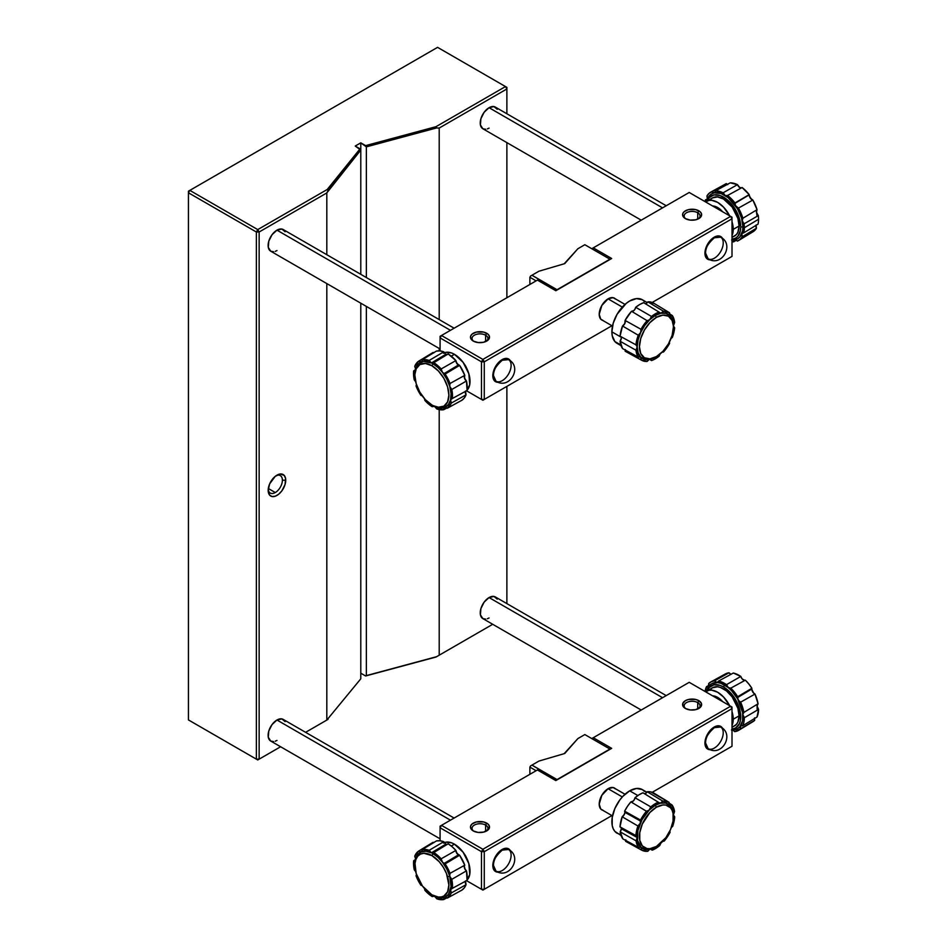 <?xml version="1.0" encoding="UTF-8"?>
<svg xmlns="http://www.w3.org/2000/svg" width="947" height="947" viewBox="0 0 947 947"><rect width="100%" height="100%" fill="white"/><g stroke="black" fill="none" stroke-linecap="round" stroke-linejoin="round"><path stroke-width="1.42" d="M622.309 796.936L608.057 788.709L622.309 796.936M673.388 815.793L673.376 814.965L674.714 816.823A3.942 2.273 -60 0 1 674.169 816.634A3.942 2.273 -60 0 1 673.376 814.965L672.287 809.188L669.529 805.068L671.944 804.891L668.949 803.056L671.944 804.891A3.942 2.273 -60 0 1 669.718 805.21A3.942 2.273 -60 0 1 669.529 805.068A3.942 2.273 -60 0 1 669.079 802.322L650.719 791.881L647.18 791.751L662.817 801.091A3.942 2.273 -60 0 1 660.237 803.234A3.942 2.273 -60 0 1 659.005 803.103A3.942 2.273 -60 0 1 658.343 802.204L642.966 792.805L638.965 794.817L634.999 797.753L650.814 806.88A3.942 2.273 -60 0 1 649.062 810.17A3.942 2.273 -60 0 1 646.446 811.248L630.891 801.86A3.551 2.048 120 0 0 633.223 801.079L630.891 801.86L627.506 806.288L624.618 811.177L624.878 812.325L640.74 821.167L624.878 812.325A3.551 2.048 120 0 0 624.618 811.177L640.527 820.043A3.942 2.273 -60 0 1 640.74 821.167A3.942 2.273 -60 0 1 640.267 823.227A3.942 2.273 -60 0 1 637.935 825.997L622.179 816.776A3.551 2.048 120 0 0 624.357 814.396L622.179 816.776L620.001 826.897L635.875 835.562A3.942 2.273 -60 0 1 636.384 835.716A3.942 2.273 -60 0 1 637.213 837.408L637.213 837.373A25.593 14.773 120 0 0 641.072 847.316A25.593 14.773 120 0 0 650.352 849.139A25.593 14.773 120 0 0 655.3 847.08L656.413 846.44A24.018 13.862 -60 0 1 639.426 836.639A24.018 13.862 -60 0 1 656.413 807.223L655.3 805.293A25.593 14.773 120 0 0 649.062 810.17A25.593 14.773 120 0 0 640.267 823.227A25.593 14.773 120 0 0 637.213 837.408A3.942 2.273 -60 0 1 637.224 837.527L621.35 828.4A3.551 2.048 120 0 0 621.043 827.465M465.379 881.278A3.575 2.072 -120 0 0 466.042 884.687L451.281 892.95A3.942 2.273 60 0 1 450.606 889.612A3.942 2.273 60 0 1 451.364 888.499A3.942 2.273 60 0 1 452.37 888.357L467.072 880.355L466.457 870.849L464.776 868.754L464.279 866.304L465.107 869.346A24.373 14.063 -120 0 0 464.279 866.327L464.776 865.191A3.575 2.072 -120 0 0 464.444 867.902A3.575 2.072 -120 0 0 466.457 870.849L451.778 879.349A3.942 2.273 60 0 1 449.742 876.235A3.942 2.273 60 0 1 450.003 873.359L464.776 865.191L459.626 855.236L456.987 853.555L455.886 850.418A3.575 2.072 -120 0 0 458.419 854.892L443.942 863.534L458.419 854.892A3.575 2.072 -120 0 0 459.626 855.236L445.126 863.913A3.942 2.273 60 0 1 443.942 863.534A3.942 2.273 60 0 1 442.486 862.22A3.942 2.273 60 0 1 441.16 858.822L455.886 850.418L452.11 846.713L448.156 843.813L433.833 852.549A3.942 2.273 60 0 1 433.395 852.987A3.942 2.273 60 0 1 431.607 852.916A3.942 2.273 60 0 1 431.394 852.809A3.942 2.273 60 0 1 429.192 850.288L443.788 841.682L439.953 840.794L436.437 840.936L422.232 849.589A3.942 2.273 60 0 1 422.255 850.004A3.942 2.273 60 0 1 421.462 851.791A3.942 2.273 60 0 1 421.273 851.886L417.591 854.727L415.425 859.509A25.593 14.773 -120 0 0 414.916 864.114L414.916 865.404A24.018 13.862 60 0 1 431.903 855.591L433.016 853.661A25.593 14.773 -120 0 0 431.607 852.916A25.593 14.773 -120 0 0 421.273 851.886A25.593 14.773 -120 0 0 415.425 859.509A3.942 2.273 60 0 1 414.715 860.586A3.942 2.273 60 0 1 413.661 860.764L415.425 859.509A3.942 2.273 -120 0 0 415.508 858.799A3.942 2.273 60 0 1 415.425 859.509L414.916 864.173M432.957 895.424L434.424 896.193L432.199 896.572A3.942 2.273 60 0 1 432.696 896.111A3.942 2.273 60 0 1 434.424 896.193L439.929 897.863L444.759 897.235L443.8 899.532L446.972 897.792L443.8 899.532A3.942 2.273 60 0 1 444.617 897.306A3.942 2.273 60 0 1 444.759 897.235L448.44 894.394L451.056 886.629L449.742 876.235L447.6 876.78A24.018 13.862 60 0 1 431.903 894.808A24.018 13.862 60 0 1 416.207 873.631A24.018 13.862 60 0 1 414.916 865.404M433.69 842.794L433.099 842.297L418.692 851.033L421.273 851.886L422.255 850.004A3.942 2.273 -120 0 0 422.232 849.589L429.192 850.288L443.788 841.682A3.575 2.072 -120 0 0 445.871 844.156L443.788 841.682A27.913 16.111 -120 0 0 436.437 840.936L422.232 849.589A27.558 15.91 60 0 1 429.192 850.288L431.394 852.809L445.871 844.156L431.394 852.809A3.942 2.273 -120 0 0 431.607 852.916L433.833 852.549L441.16 858.822L455.886 850.418A27.913 16.111 -120 0 0 448.156 843.813L433.833 852.549A27.558 15.91 60 0 1 441.16 858.822L442.486 862.22L445.126 863.913L450.003 873.359L464.776 865.191A27.913 16.111 -120 0 0 459.626 855.236L445.126 863.913A27.558 15.91 60 0 1 450.003 873.359L449.742 876.235L446.783 868.955L442.486 862.22L437.94 857.295L433.016 853.661A25.593 14.773 -120 0 0 431.607 852.916L426.103 851.258L421.273 851.886A3.942 2.273 60 0 1 418.692 851.033L414.75 856.171A3.942 2.273 60 0 1 415.508 858.799L414.75 856.171A27.558 15.91 60 0 1 418.692 851.033L433.099 842.297A3.575 2.072 -120 0 0 433.548 842.7M415.958 871.998L414.253 869.772A3.942 2.273 60 0 1 415.626 871.37M447.221 844.487L445.871 844.156A3.575 2.072 -120 0 0 447.02 844.499M458.443 854.904A24.373 14.063 -120 0 0 456.194 852.075L458.443 854.904M444.321 842.652A22.041 12.725 -120 0 1 454.453 844.179L463.107 852.217L468.848 863.617L469.736 874.519L467.108 880A22.041 12.725 -120 0 0 468.315 861.971A22.041 12.725 -120 0 0 454.453 844.179L451.269 846.014L454.453 844.179L451.411 842.771L445.788 842.214L443.433 843.09M424.505 888.57A3.942 2.273 60 0 1 424.872 890.298L424.505 888.57M422.244 885.682L420.906 885.208A3.942 2.273 60 0 1 422.137 885.611M432.448 895.116A25.593 14.773 -120 0 0 433.016 895.448A25.593 14.773 -120 0 0 434.424 896.193A3.942 2.273 60 0 1 436.839 898.833L434.424 896.193A25.593 14.773 -120 0 0 444.759 897.235A3.942 2.273 60 0 1 447.339 898.087L461.887 890.109L464.314 887.836L466.042 884.687L465.569 880.888M416.491 874.531A3.942 2.273 60 0 1 416.029 875.762L416.502 874.235M420.906 885.208A27.558 15.91 60 0 1 416.029 875.762L420.906 885.208M432.199 896.572A27.558 15.91 60 0 1 424.872 890.298L432.199 896.572M443.8 899.532A27.558 15.91 60 0 1 436.839 898.833L443.8 899.532M466.042 884.687L451.281 892.95A27.558 15.91 60 0 1 447.339 898.087L461.887 890.109A27.913 16.111 -120 0 0 466.042 884.687M466.457 870.849L451.778 879.349A27.558 15.91 60 0 1 452.37 888.357L467.072 880.355A27.913 16.111 -120 0 0 466.457 870.849M414.253 869.772A27.558 15.91 60 0 1 413.661 860.764L414.253 869.772M451.281 892.95L447.339 898.087L444.759 897.235A25.593 14.773 -120 0 0 450.606 889.612L451.281 892.95M451.778 879.349L452.37 888.357L450.606 889.612A25.593 14.773 -120 0 0 449.742 876.235L451.778 879.349M442.486 862.22A25.593 14.773 -120 0 0 433.016 853.661L431.903 855.591A24.018 13.862 60 0 1 447.6 876.78L449.742 876.235A25.593 14.773 -120 0 0 442.486 862.22M416.207 873.631L414.999 863.51L415.922 859.355L417.793 856.147L420.504 854.087L423.901 853.294L431.903 855.591L439.171 861.675L443.314 867.274L446.475 873.548L448.878 885.019L447.588 891.778L443.894 896.004L441.326 896.951L438.39 897.069L431.891 894.797L422.457 886.037L416.207 873.631M757.636 704.047A3.942 2.273 -120 0 0 757.067 706.036A25.593 14.773 60 0 1 757.174 708.309M757.162 706.663A24.018 13.862 -120 0 0 757.091 705.148L757.162 706.663M753.753 693.251A24.018 13.862 -120 0 0 751.835 689.676L753.753 693.251M743.88 680.206A24.018 13.862 -120 0 0 742.034 678.786L743.88 680.206M744.804 680.348L742.164 678.94L740.803 676.442L733.309 673.033L718.595 681.035A3.575 2.072 60 0 1 717.85 682.396A3.575 2.072 60 0 1 714.594 680.798L717.116 682.55L718.595 681.035A27.913 16.111 60 0 1 726.503 684.634L740.803 676.442A27.558 15.91 -120 0 0 733.309 673.033L718.595 681.035L726.503 684.634L728.385 687.676L730.8 688.149L737.689 696.708A3.575 2.072 -120 0 0 737.571 697.548A3.575 2.072 60 0 1 737.689 696.708L751.882 688.28A3.942 2.273 -120 0 0 751.788 689.037L737.571 697.548L751.788 689.037A3.942 2.273 -120 0 0 752.51 691.606A3.942 2.273 -120 0 0 754.996 694.068L740.625 702.165A3.575 2.072 60 0 1 737.571 697.548L738.506 700.354L740.625 702.165L742.614 707.314L743.869 712.428L742.839 714.5L744.342 717.731L743.916 722.064L742.697 725.757L740.507 725.958L740.507 728.894L734.612 731.629L733.12 730.22A3.575 2.072 60 0 1 734.612 731.629A27.913 16.111 60 0 0 738.731 730.291L753.019 721.626A27.558 15.91 -120 0 0 754.688 720.336L740.507 728.894A3.575 2.072 60 0 1 740.885 725.603A3.575 2.072 60 0 1 742.697 725.757L757.008 717.021A27.558 15.91 -120 0 0 758.559 709.41L744.342 717.731A3.575 2.072 60 0 1 743.549 712.558A3.575 2.072 60 0 1 743.869 712.428L758.062 703.787A27.558 15.91 -120 0 0 754.996 694.068L740.625 702.165A27.913 16.111 60 0 1 743.869 712.428L758.062 703.787L754.996 694.068L753.019 692.423L751.788 689.037A3.942 2.273 60 0 1 751.882 688.28A27.558 15.91 -120 0 0 745.348 680.171L730.8 688.149A3.575 2.072 60 0 1 730.682 688.232A3.575 2.072 60 0 1 726.503 684.634L740.803 676.442A3.942 2.273 -120 0 0 742.815 679.567A3.942 2.273 -120 0 0 745.313 680.195M732.007 729.865A25.948 14.974 -120 0 0 742.555 712.203A25.948 14.974 -120 0 0 724.597 685.036L723.484 686.966A24.373 14.063 60 0 1 740.14 711.386A24.373 14.063 60 0 1 732.007 729.072L735.677 727.959L739.406 723.662L740.388 720.501L740.388 712.736L735.677 699.821L730.078 692.281L723.484 686.966L724.597 685.036A25.948 14.974 -120 0 0 706.746 691.073M732.149 726.823L734.505 725.947A22.041 12.725 -120 0 0 739.074 715.861L733.227 719.235L732.007 711.552A22.041 12.725 60 0 1 733.227 719.235L739.074 715.861A22.041 12.725 -120 0 0 729.45 693.666A22.041 12.725 -120 0 0 712.464 687.771L710.522 689.369M705.645 691.819A22.041 12.725 60 0 1 706.616 691.144A22.041 12.725 60 0 1 729.64 705.669L723.603 697.051L717.637 692.233L711.671 690.162L708.983 690.268L705.645 691.819M712.653 695.856A15.744 9.091 60 0 1 722.632 701.62L717.637 697.371L712.653 695.856M733.227 719.235L732.007 725.509A22.041 12.725 60 0 0 733.227 719.235M707.279 690.765L709.161 687.534L713.92 684.788L720.122 685.403L723.484 686.966A24.373 14.063 60 0 0 707.279 690.765M732.007 727.391L736.446 724.337L737.891 722.064L739.074 715.861L737.891 708.285L732.149 696.885L726.527 690.955L720.442 687.451L717.518 686.788L712.464 687.771L706.616 691.144M732.007 729.877A3.575 2.072 60 0 1 733.12 730.22L731.427 729.995M732.789 730.054L732.007 730.528L732.789 730.054M706.509 686.67L709.031 685.285L706.509 686.67L708.297 686.847A3.575 2.072 60 0 1 706.509 686.67L705.089 691.499A27.913 16.111 60 0 1 706.509 686.67M731.037 674.371L729.06 672.772L714.594 680.798A27.913 16.111 60 0 0 710.818 681.947A27.913 16.111 60 0 0 708.699 683.545A3.575 2.072 60 0 1 708.273 686.859L708.699 683.545L711.375 681.662L714.594 680.798L729.06 672.772A3.942 2.273 -120 0 0 730.93 674.335M731.617 729.841L737.571 728.681L739.856 726.787L742.59 720.738L742.59 712.464L737.571 698.72L731.617 690.694L728.184 687.51L721.022 683.367L717.577 682.586L711.635 683.746L709.35 685.64L706.604 691.689M754.392 718.619A3.942 2.273 -120 0 0 754.688 720.336L740.507 728.894A27.913 16.111 60 0 1 738.731 730.291M757.15 709.35L757.067 706.036A3.942 2.273 -120 0 0 758.559 709.41L744.342 717.731A27.913 16.111 60 0 1 742.697 725.757L757.008 717.021L758.559 709.41L757.067 706.036L758.062 703.787M723.472 675.377L729.06 672.772A27.558 15.91 -120 0 0 725.473 673.897L710.818 681.947M737.689 696.708L751.882 688.28L748.793 683.971L745.348 680.171L730.8 688.149A27.913 16.111 60 0 1 737.689 696.708M752.131 722.099L754.688 720.336L754.487 717.909M564.187 753.646L577.871 738.589L564.187 753.646M564.732 753.492L538.926 761.08L530.569 765.91L531.954 765.105L556.777 780.032L609.927 749.053L584.844 734.564L577.871 738.589L564.732 753.492L538.926 761.08L531.954 765.105L557.037 779.582L609.927 749.053L584.844 734.564L577.871 738.589L564.732 753.492M536.109 770.716L529.87 767.117L530.569 765.91L529.87 767.117L529.87 774.326L529.87 767.117L536.109 770.716M714.393 237.78L713.789 237.437L714.393 237.78C708.001 243.45 705.053 248.564 705.551 253.098A12.5 7.221 -60 0 1 714.393 237.78A12.5 7.221 -60 0 1 720.643 237.164L714.393 237.78M497.234 109.284L493.979 106.585L489.066 107.698L662.557 207.867L489.066 107.698A12.5 7.221 120 0 0 480.91 118.706A12.5 7.221 120 0 0 482.816 128.733L485.693 129.289M708.143 258.815C721.756 267.599 734.967 244.409 720.643 237.164A12.5 7.221 -60 0 1 723.236 242.894A12.5 7.221 -60 0 1 714.393 258.2A12.5 7.221 -60 0 1 708.143 258.815A12.5 7.221 -60 0 1 705.551 253.098L708.143 258.815L706 257.584M666.226 205.748L495.317 107.082A12.5 7.221 120 0 0 489.066 107.698L484.166 112.255L480.91 118.706L480.401 124.897L482.816 128.733L641.226 220.178M487.35 128.91L489.066 128.105M712.89 695.998A15.602 9.008 60 0 1 722.395 701.49L717.637 697.501L712.89 695.998M465.379 391.419A3.575 2.072 -120 0 0 466.042 394.828L451.281 403.091A3.942 2.273 60 0 1 450.606 399.752L451.056 393.502L449.742 386.376A3.942 2.273 60 0 1 450.003 383.499L464.776 375.343A3.575 2.072 -120 0 0 464.444 378.042A3.575 2.072 -120 0 0 466.457 380.99L451.778 389.489A3.942 2.273 60 0 1 449.742 386.376L446.783 379.096L442.486 372.36A3.942 2.273 60 0 1 441.16 368.963L455.886 360.57A3.575 2.072 -120 0 0 458.419 365.033L443.942 373.686L458.419 365.033A3.575 2.072 -120 0 0 459.626 365.376L445.126 374.065A3.942 2.273 60 0 1 443.942 373.686A3.942 2.273 60 0 1 442.486 372.36L437.94 367.436L433.016 363.814L431.903 365.743A24.018 13.862 60 0 1 448.878 395.148A24.018 13.862 60 0 1 431.903 404.949L433.016 405.6A25.593 14.773 -120 0 0 434.424 406.346A25.593 14.773 -120 0 0 444.759 407.376A25.593 14.773 -120 0 0 450.606 399.752A25.593 14.773 -120 0 0 449.742 386.376A25.593 14.773 -120 0 0 442.486 372.36A25.593 14.773 -120 0 0 433.016 363.814A25.593 14.773 -120 0 0 431.607 363.068A3.942 2.273 60 0 1 431.394 362.95L445.871 354.296A3.575 2.072 -120 0 0 447.02 354.64M447.221 354.628L445.268 353.858L443.788 351.822A3.575 2.072 -120 0 0 445.871 354.296L431.394 362.95A3.942 2.273 60 0 1 429.192 360.44L443.788 351.822L439.953 350.935L436.437 351.088L422.232 359.742A3.942 2.273 60 0 1 422.255 360.144A3.942 2.273 60 0 1 421.462 361.932A3.942 2.273 60 0 1 421.273 362.026A3.942 2.273 60 0 1 418.692 361.174L414.75 366.311A3.942 2.273 60 0 1 415.508 368.939A3.942 2.273 60 0 1 415.425 369.65A3.942 2.273 60 0 1 414.715 370.727A3.942 2.273 60 0 1 413.661 370.904L415.425 369.65A3.942 2.273 -120 0 0 415.508 368.939L414.75 366.311A27.558 15.91 60 0 1 418.692 361.174L433.099 352.45A3.575 2.072 -120 0 0 433.548 352.84M415.958 382.138L414.253 379.913A3.942 2.273 60 0 1 415.626 381.523M433.833 362.701A3.942 2.273 60 0 1 433.395 363.127A3.942 2.273 60 0 1 431.607 363.068L433.833 362.701A27.558 15.91 60 0 1 441.16 368.963L455.886 360.57L448.156 353.953L433.833 362.701L441.16 368.963L442.486 372.36L445.126 374.065A27.558 15.91 60 0 1 450.003 383.499L464.776 375.343L459.626 365.376L456.987 363.695L455.886 360.57A27.913 16.111 -120 0 0 448.156 353.953L433.833 362.701M465.107 379.498A24.373 14.063 -120 0 0 464.279 376.48L465.107 379.498M458.443 365.045A24.373 14.063 -120 0 0 456.194 362.216L458.443 365.045M444.321 352.793A22.041 12.725 -120 0 1 454.453 354.332L463.107 362.358L468.848 373.757L469.736 384.671L467.108 390.14A22.041 12.725 -120 0 0 468.315 372.124A22.041 12.725 -120 0 0 454.453 354.332L451.269 356.167L454.453 354.332L451.411 352.923L445.788 352.367L443.433 353.243M424.505 398.723A3.942 2.273 60 0 1 424.872 400.439L424.505 398.711M422.244 395.822L420.906 395.349A3.942 2.273 60 0 1 422.137 395.751M433.016 405.6L431.903 404.949A24.018 13.862 60 0 1 414.916 375.545A24.018 13.862 60 0 1 431.903 365.743L438.402 370.987L443.906 378.409L447.588 386.897L448.878 395.148L447.588 401.907L443.906 406.145L438.402 407.21L433.016 405.6A25.593 14.773 -120 0 0 434.424 406.346A3.942 2.273 60 0 1 436.839 408.974L434.424 406.346L432.199 406.713A3.942 2.273 60 0 1 432.696 406.251A3.942 2.273 60 0 1 434.424 406.346L439.929 408.003L444.759 407.376A3.942 2.273 60 0 1 447.339 408.228L461.887 400.25L464.314 397.977L466.042 394.828L465.569 391.028M433.359 406.085L432.199 406.713A27.558 15.91 60 0 1 424.872 400.439L432.199 406.713L433.359 406.085M443.8 409.672A3.942 2.273 60 0 1 444.617 407.447A3.942 2.273 60 0 1 444.759 407.376L443.8 409.672A27.558 15.91 60 0 1 436.839 408.974L443.8 409.672L446.972 407.932L443.8 409.672M450.606 399.752A3.942 2.273 60 0 1 451.364 398.651A3.942 2.273 60 0 1 452.37 398.498L467.072 390.495L466.457 380.99L464.444 378.042L464.776 375.343A27.913 16.111 -120 0 0 459.626 365.376L445.126 374.065L450.003 383.499L449.742 386.376L451.778 389.489A27.558 15.91 60 0 1 452.37 398.498L467.072 390.495A27.913 16.111 -120 0 0 466.457 380.99L451.778 389.489L452.37 398.498L450.606 399.752L451.281 403.091A27.558 15.91 60 0 1 447.339 408.228L461.887 400.25A27.913 16.111 -120 0 0 466.042 394.828L451.281 403.091L447.339 408.228L444.759 407.376L448.44 404.535L450.606 399.752M433.69 352.935L433.099 352.45L418.692 361.174L421.687 361.766L422.255 360.144A3.942 2.273 -120 0 0 422.232 359.742A27.558 15.91 60 0 1 429.192 360.44L443.788 351.822A27.913 16.111 -120 0 0 436.437 351.088L422.232 359.742L429.192 360.44L431.394 362.95A3.942 2.273 -120 0 0 431.607 363.068L423.581 361.434L419.272 363.186L416.301 367.045L414.916 374.325M416.491 384.683A3.942 2.273 60 0 1 416.029 385.903L416.502 384.375M420.906 395.349A27.558 15.91 60 0 1 416.029 385.903L420.906 395.349M414.253 379.913A27.558 15.91 60 0 1 413.661 370.904L414.253 379.913M415.425 369.65A25.593 14.773 -120 0 0 414.916 374.254L416.218 368.785L419.9 364.548L425.404 363.482L431.903 365.743L433.016 363.814A25.593 14.773 -120 0 0 431.607 363.068A25.593 14.773 -120 0 0 421.273 362.026A25.593 14.773 -120 0 0 415.425 369.65M431.903 404.949L425.404 399.705L419.9 392.283L416.218 383.795L414.916 375.545M622.309 307.088L608.057 298.861L622.309 307.088M502.277 850.098L501.673 849.755L502.277 850.098C495.885 855.768 492.937 860.87 493.446 865.416A12.5 7.221 -60 0 1 502.277 850.098A12.5 7.221 -60 0 1 508.527 849.483L502.277 850.098M285.118 721.602L281.863 718.903L276.962 720.016L450.452 820.173L276.962 720.016A12.5 7.221 120 0 0 268.794 731.025A12.5 7.221 120 0 0 270.712 741.039L273.576 741.596M496.027 871.133C509.64 879.905 522.851 856.727 508.527 849.483A12.5 7.221 -60 0 1 511.12 855.2A12.5 7.221 -60 0 1 502.277 870.518A12.5 7.221 -60 0 1 496.027 871.133A12.5 7.221 -60 0 1 493.446 865.416L496.027 871.133L493.896 869.902M454.11 818.066L283.212 719.4A12.5 7.221 120 0 0 276.962 720.016L272.049 724.573L268.794 731.025L268.285 737.216L270.712 741.039L440.083 838.829M275.234 741.229L276.962 740.424M712.89 206.138A15.602 9.008 60 0 1 722.395 211.631L717.637 207.642L712.89 206.138M714.393 727.639L713.789 727.296L714.393 727.639C708.001 733.309 705.053 738.411 705.551 742.945A12.5 7.221 -60 0 1 714.393 727.639A12.5 7.221 -60 0 1 720.643 727.024L714.393 727.639M497.234 599.143L493.979 596.432L489.066 597.557L662.557 697.714L489.066 597.557A12.5 7.221 120 0 0 480.91 608.566A12.5 7.221 120 0 0 482.816 618.58L485.693 619.137M708.143 748.675C721.756 757.446 734.967 734.268 720.643 727.024A12.5 7.221 -60 0 1 723.236 732.741A12.5 7.221 -60 0 1 714.393 748.047A12.5 7.221 -60 0 1 708.143 748.675A12.5 7.221 -60 0 1 705.551 742.945L708.143 748.675L706 747.432M666.226 695.607L495.317 596.93A12.5 7.221 120 0 0 489.066 597.557L484.166 602.103L480.91 608.566L480.401 614.757L482.816 618.58L641.226 710.037M487.35 618.758L489.066 617.965M275.293 492.535L268.321 488.51L275.293 492.535A10.05 5.8 120 0 0 282.395 480.224A10.05 5.8 -60 0 1 275.293 492.535A10.05 5.8 -60 0 1 270.262 493.032A10.05 5.8 -60 0 1 268.226 489.315A10.05 5.8 120 0 0 275.293 492.535M276.074 475.714A10.05 5.8 -60 0 1 280.312 475.631A10.05 5.8 -60 0 1 282.395 480.224L285.734 480.224A12.406 7.162 -60 0 1 276.962 495.423A12.406 7.162 -60 0 1 268.179 490.357L269.658 483.87L275.246 476.341L280.312 473.997L284.254 475.453L285.568 478.342L285.071 484.485L281.839 490.901L278.667 494.239L275.246 496.216L272.085 496.536L269.658 495.139L268.179 490.357A12.406 7.162 -60 0 1 276.962 475.157A12.406 7.162 -60 0 1 285.734 480.224L282.395 480.224A10.05 5.8 120 0 0 276.074 475.714M259.147 759.151L256.365 759.151L257.75 759.956L280.608 746.757L257.75 759.956L280.608 746.757L257.75 759.956L256.365 759.151L256.365 232.003L259.147 232.003L257.75 229.6L256.365 232.003L259.147 232.003L259.147 759.151L256.365 759.151L188.441 719.933L257.75 759.956L188.441 719.933L256.365 759.151L256.365 232.003L188.441 192.797L189.826 190.383L257.75 229.6L327.212 189.495L328.029 190.631L326.81 192.939L326.81 254.719L326.81 192.939L259.147 232.003L259.147 759.151M326.81 283.579L326.81 720.087L360.783 678.821L360.783 303.194L360.783 678.821L326.81 720.087L326.81 283.579M360.783 274.334L360.783 150.064L326.81 192.939L259.147 232.003L257.75 229.6L256.365 232.003L188.441 192.797L188.441 719.933L188.441 192.797L189.826 190.383L257.75 229.6L327.212 189.495L360.049 148.833L360.783 150.064L360.783 274.334L360.795 142.843L355.232 146.051L360.783 150.064L328.029 190.631L327.212 189.495L360.049 148.833L355.232 146.051L360.795 142.843L360.795 274.334M439.207 128.046L436.591 127.952L366.359 146.856L366.359 277.554L366.359 146.856L360.795 142.843L365.625 145.625L436.022 126.673L436.591 127.952L366.359 146.856L365.625 145.625L436.022 126.673L505.497 86.568L506.882 88.971L506.882 87.373L505.497 86.568L506.882 88.971L439.207 128.046L439.207 319.601L439.207 128.046L436.591 127.952L436.022 126.673L505.497 86.568L437.573 47.35L188.441 191.187L188.441 192.797L188.441 191.187L437.573 47.35L506.882 87.373L506.882 88.971L439.207 128.046M366.359 306.414L366.359 675.602L436.591 656.697L439.207 655.194L439.207 409.613L439.207 655.194L492.712 624.298L436.591 656.697L365.625 675.98L436.022 657.029L492.712 624.298L436.022 657.029L365.625 675.98L366.359 675.602L366.359 306.414M439.207 350.875L439.207 348.472L439.207 350.875M506.882 603.606L506.882 386.376L506.882 603.606M506.882 297.737L506.882 142.618L506.882 297.737M506.882 113.758L506.882 88.971L506.882 113.758M305.597 732.327L328.029 719.377L305.597 732.327M360.783 673.199L360.795 303.194L360.795 673.199L365.625 675.98L360.795 673.199M564.187 263.787L577.871 248.741L564.187 263.787M564.732 263.633L538.926 271.221L530.569 276.05L531.954 275.246L556.777 290.184L609.927 259.194L584.844 244.717L577.871 248.741L564.732 263.633L538.926 271.221L531.954 275.246L557.037 289.723L609.927 259.194L584.844 244.717L577.871 248.741L564.732 263.633M536.109 280.868L529.87 277.258L530.569 276.05L529.87 277.258L529.87 284.467L529.87 277.258L536.109 280.868M485.61 825.074A7.955 4.593 0 0 0 474.636 824.92A7.955 4.593 0 0 0 473.867 831.241A7.955 4.593 180 0 1 472.044 828.317A7.955 4.593 180 0 1 476.945 824.079A7.955 4.593 180 0 1 485.61 825.074L485.61 831.466L485.61 825.074A7.955 4.593 180 0 1 487.942 828.317A7.955 4.593 180 0 1 486.119 831.241A7.955 4.593 0 0 0 485.61 825.074L486.722 823.144L485.61 825.074M473.251 830.921L473.251 830.921A9.529 5.504 180 0 1 473.251 823.144A9.529 5.504 180 0 1 486.722 823.144A9.529 5.504 180 0 1 486.722 830.921A9.529 5.504 180 0 1 473.251 830.921L470.647 828.104L470.647 825.962L472.068 823.973L476.341 821.949L483.633 821.949L487.906 823.973L489.327 825.962L488.794 829.134L483.633 832.105L478.128 832.425L473.251 830.921M697.726 702.603A7.955 4.593 0 0 0 686.753 702.461A7.955 4.593 0 0 0 685.971 708.77A7.955 4.593 180 0 1 684.148 705.846A7.955 4.593 180 0 1 689.061 701.609A7.955 4.593 180 0 1 697.726 702.603L697.726 709.007L697.726 702.603A7.955 4.593 180 0 1 700.046 705.846A7.955 4.593 180 0 1 698.235 708.77A7.955 4.593 0 0 0 697.726 702.603L698.839 700.673L697.726 702.603M685.368 708.451L685.368 708.451A9.529 5.504 180 0 1 685.368 700.673A9.529 5.504 180 0 1 698.839 700.673A9.529 5.504 180 0 1 698.839 708.451A9.529 5.504 180 0 1 685.368 708.451L683.308 706.675L682.763 703.491L685.368 700.673L688.457 699.49L695.749 699.49L698.839 700.673L701.443 703.491L700.898 706.675L695.749 709.646L690.245 709.954L685.368 708.451M710.357 749.681A13.092 7.552 -60 0 1 707.658 749.065A13.092 7.552 -60 0 1 705.645 738.577A13.092 7.552 -60 0 1 714.192 727.047A13.092 7.552 -60 0 1 720.738 726.396A13.092 7.552 -60 0 1 722.62 728.432M498.24 872.14A13.092 7.552 -60 0 1 495.541 871.536A13.092 7.552 -60 0 1 493.529 861.048A13.092 7.552 -60 0 1 502.088 849.506A13.092 7.552 -60 0 1 508.634 848.855A13.092 7.552 -60 0 1 510.504 850.903M602.754 810.289A12.619 7.28 -60 0 1 599.214 804.121A12.619 7.28 -60 0 1 608.14 788.662L608.14 788.662A12.619 7.28 -60 0 1 615.254 788.638M441.468 825.358L440.083 826.163L440.083 827.773L441.468 825.358L440.083 826.163L440.083 840.806L440.083 827.773L441.468 825.358L482.875 849.27L481.49 851.673L484.272 851.673L482.875 849.27L481.49 851.673L484.272 851.673L484.272 889.28L481.49 889.28L481.49 851.673L440.083 827.773L481.49 851.673L481.49 889.28L482.875 890.085L484.272 889.28L481.49 889.28L466.528 880.651L482.875 890.085L611.928 815.58L482.875 890.085L466.528 880.651L482.875 890.085L484.272 889.28L484.272 851.673L482.875 849.27L730.622 706.237L732.007 708.64L732.007 707.042L730.622 706.237L732.007 708.64L732.007 707.042L689.215 682.325L591.875 738.53L593.26 737.725L611.667 748.343L555.818 780.588L537.423 769.958L441.468 825.358L482.875 849.27L730.622 706.237L689.215 682.325L593.26 737.725L611.667 748.343L555.818 780.588L537.423 769.958L441.468 825.358M464.338 853.969A9.529 5.504 60 0 1 466.504 857.733L464.338 853.969M603.18 810.395L600.718 808.975L599.214 804.121L601.83 795.326L608.14 788.662L613.1 787.537L615.562 788.958M732.007 746.248L732.007 708.64L484.272 851.673L732.007 708.64L732.007 746.248L652.234 792.308L732.007 746.248M710.652 749.657L706.498 748.118L705.124 745.064L705.645 738.577L707.658 733.961L710.652 729.9L716.003 726.207L719.341 725.876L722.75 728.705M498.548 872.116L495.541 871.536L493.008 867.523L493.529 861.048L495.541 856.419L500.276 850.761L503.887 848.666L508.634 848.855L510.634 851.164M652.234 792.308L730.622 747.053L652.234 792.308M741.643 187.849L739.737 187.506L737.464 184.653L730.22 182.842L715.482 190.88A3.575 2.072 60 0 1 714.725 192.738A3.575 2.072 60 0 1 711.848 191.602L714.369 192.868L715.482 190.88A27.913 16.111 60 0 1 723.129 192.786L737.464 184.653A27.558 15.91 -120 0 0 730.22 182.842L715.482 190.88L723.129 192.786L725.272 195.579L727.521 195.496L734.979 202.966L749.184 194.609A3.942 2.273 -120 0 0 749.184 194.869L734.955 203.368A3.575 2.072 60 0 1 734.979 202.966L749.184 194.609A27.558 15.91 -120 0 0 742.117 187.53L727.521 195.496A3.575 2.072 60 0 1 727.142 195.828A3.575 2.072 60 0 1 723.129 192.786L737.464 184.653A3.942 2.273 -120 0 0 739.737 187.506A25.593 14.773 60 0 0 739.074 187.104A25.593 14.773 60 0 1 739.737 187.506A3.942 2.273 -120 0 0 741.785 187.778M756.913 213.596A24.018 13.862 -120 0 0 756.404 210.909L756.913 213.596M751.634 199.474A24.018 13.862 -120 0 0 749.373 196.171L752.19 200.421M743.774 232.832L758.038 224.108A27.558 15.91 -120 0 0 758.559 219.254L744.342 227.754A27.913 16.111 60 0 1 743.774 232.832L741.832 233.589L742.259 236.726L740.128 239.39L737.358 241.118L736.245 240.171A3.575 2.072 60 0 1 737.358 241.118A27.913 16.111 60 0 0 738.731 240.431L753.019 231.766A27.558 15.91 -120 0 0 756.44 228.227L742.259 236.726A3.575 2.072 60 0 1 742.389 232.879A3.575 2.072 60 0 1 743.774 232.832L758.038 224.108A27.558 15.91 -120 0 0 758.559 219.254A27.558 15.91 -120 0 0 758.322 215.585L744.07 223.835A27.913 16.111 60 0 1 744.342 227.754L743.774 232.832M732.007 240.017A25.948 14.974 -120 0 0 742.945 226.949L740.72 226.949L739.406 218.579L735.677 209.962L726.846 199.426L720.122 195.544L713.92 194.928L709.161 197.674L707.279 200.906A24.373 14.063 60 0 1 726.444 199.107A24.373 14.063 60 0 1 740.72 226.949L742.945 226.949A25.948 14.974 -120 0 0 726.704 196.538A25.948 14.974 -120 0 0 706.746 201.214M732.149 236.963L734.505 236.099A22.041 12.725 -120 0 0 739.074 226.002L733.227 229.375L732.007 221.693A22.041 12.725 60 0 1 733.227 229.375L739.074 226.002A22.041 12.725 -120 0 0 729.45 203.818A22.041 12.725 -120 0 0 712.464 197.911L710.522 199.521M705.645 201.96A22.041 12.725 60 0 1 706.616 201.285A22.041 12.725 60 0 1 729.64 215.809L723.603 207.192L717.637 202.374L711.671 200.302L708.983 200.409L705.645 201.96M712.653 205.996A15.744 9.091 60 0 1 722.632 211.773L717.637 207.523L712.653 205.996M733.227 229.375L732.007 235.649A22.041 12.725 60 0 0 733.227 229.375M740.72 226.949L740.388 230.642L737.82 236.324L735.677 238.099L732.007 239.212A24.373 14.063 60 0 0 740.72 226.949M732.007 237.531L736.446 234.489L737.891 232.204L739.074 226.002L737.891 218.426L732.149 207.038L723.484 199L717.518 196.929L712.464 197.911L706.616 201.285M733.712 241.828A3.575 2.072 60 0 1 734.434 240.005A3.575 2.072 60 0 1 736.245 240.171L734.777 239.863L733.712 241.828L732.007 241.757A27.913 16.111 60 0 0 733.712 241.828L736.34 240.23L733.712 241.828M705.432 199.876L707.373 199.13L706.936 195.993A3.575 2.072 60 0 1 706.77 199.864A3.575 2.072 60 0 1 705.432 199.876L705.089 201.64A27.913 16.111 60 0 1 705.432 199.876M727.71 184.629L726.361 183.611L711.848 191.602A27.913 16.111 60 0 0 710.818 192.087A27.913 16.111 60 0 0 706.936 195.993L709.078 193.33L726.361 183.611A3.942 2.273 -120 0 0 727.332 184.416M734.955 203.368L749.184 194.869A3.942 2.273 -120 0 0 750.249 198.006A3.942 2.273 -120 0 0 752.841 200.03L738.435 208.091A3.575 2.072 60 0 1 734.955 203.368L735.606 205.7L738.435 208.091L740.98 213.111L742.862 218.272L742.247 220.746L744.07 223.835A3.575 2.072 60 0 1 742.247 220.746A3.575 2.072 60 0 1 742.862 218.272L757.044 209.678A3.942 2.273 -120 0 0 756.475 212.329A3.942 2.273 -120 0 0 758.322 215.585L744.07 223.835A27.913 16.111 60 0 1 744.342 227.754L758.559 219.254A27.558 15.91 -120 0 0 758.322 215.585L756.475 212.329L757.044 209.678A27.558 15.91 -120 0 0 752.841 200.03L738.435 208.091A27.913 16.111 60 0 1 742.862 218.272L757.044 209.678L752.841 200.03L750.249 198.006L749.184 194.869A3.942 2.273 60 0 1 749.184 194.609L742.117 187.53L727.521 195.496A27.913 16.111 60 0 1 734.979 202.966A3.575 2.072 -120 0 0 734.955 203.368M731.617 239.982L737.571 238.822L739.856 236.928L742.59 230.879L742.945 226.949L741.548 218.035L737.571 208.873L728.184 197.651L721.022 193.519L714.405 192.857L711.635 193.886L709.35 195.78L706.604 201.841M755.955 225.386A3.942 2.273 -120 0 0 756.44 228.227L742.259 236.726A27.913 16.111 60 0 1 738.731 240.431M725.402 184.073L726.361 183.611A27.558 15.91 -120 0 0 725.473 184.038L710.818 192.087M752.96 231.802L756.44 228.227L756.061 224.995M756.475 212.329L757.044 215.869M620.924 827.311L621.362 828.779L637.224 837.527A3.942 2.273 -60 0 1 636.053 840.818L620.167 831.845A3.551 2.048 120 0 0 621.362 828.779L620.167 831.845L622.913 838.912L638.645 847.494A3.942 2.273 -60 0 1 638.882 847.34A3.942 2.273 -60 0 1 640.823 847.139A3.942 2.273 -60 0 1 641.072 847.316A3.942 2.273 -60 0 1 641.521 850.051L625.612 841.327A3.551 2.048 120 0 0 625.789 840.474M660.923 842.925L659.775 845.505A27.558 15.91 -60 0 1 652.246 850.169L650.352 849.139A3.942 2.273 120 0 0 649.595 849.459L647.772 851.294A3.942 2.273 -60 0 1 649.595 849.459A3.942 2.273 -60 0 1 650.352 849.139A3.942 2.273 -60 0 1 651.536 849.246A3.942 2.273 -60 0 1 652.246 850.169L650.352 849.139L655.3 847.08M625.789 839.811L625.612 841.327L641.521 850.051L647.772 851.294A27.558 15.91 -60 0 1 641.699 850.157A27.558 15.91 -60 0 1 641.521 850.051L641.072 847.316L638.882 847.34A3.942 2.273 120 0 0 638.645 847.494L636.053 840.818L620.167 831.845A27.948 16.135 120 0 0 622.913 838.912L638.645 847.494A27.558 15.91 -60 0 1 636.053 840.818L637.224 837.527A3.942 2.273 120 0 0 637.213 837.408L635.875 835.562L637.935 825.997L622.179 816.776A27.948 16.135 120 0 0 620.001 826.897L635.875 835.562A27.558 15.91 -60 0 1 637.935 825.997L640.267 823.227L640.527 820.043L646.446 811.248L630.891 801.86A27.948 16.135 120 0 0 624.618 811.177L640.527 820.043A27.558 15.91 -60 0 1 646.446 811.248L649.062 810.17L650.814 806.88L658.343 802.204L642.966 792.805A27.948 16.135 120 0 0 634.999 797.753L634.064 800.097A25.19 14.548 120 0 0 632.513 801.612A25.19 14.548 -60 0 1 634.088 800.073L633.543 800.771A3.551 2.048 120 0 0 634.999 797.753L650.814 806.88A27.558 15.91 -60 0 1 658.343 802.204L660.237 803.234L662.817 801.091L669.079 802.322L653.809 793.053A27.948 16.135 120 0 0 647.18 791.751L644.883 793.846A3.551 2.048 120 0 0 647.18 791.751L662.817 801.091A27.558 15.91 -60 0 1 669.079 802.322L669.529 805.068L665.374 803.02L660.237 803.234L655.3 805.293L649.062 810.17L642.03 819.64L637.887 830.531L637.544 840.474L641.072 847.316L645.215 849.364L650.991 849.08L652.246 850.169L659.775 845.505A3.942 2.273 -60 0 1 660.58 843.434M624.357 814.396L624.547 813.97A3.551 2.048 120 0 0 624.878 812.325L624.357 814.396M624.842 812.881A25.19 14.548 120 0 0 623.765 815.367A25.19 14.548 -60 0 1 624.842 812.881M644.505 791.42L642.291 789.585L636.502 788.46L629.684 790.828L637.852 795.539L629.684 790.828A25.19 14.548 120 0 0 613.23 813.035A25.19 14.548 120 0 0 617.089 833.23L619.788 834.224M646.872 792.237L642.291 789.585A25.19 14.548 120 0 0 629.684 790.828L622.866 796.332L619.788 800.014L614.875 808.525L612.212 817.474L612.212 825.512L613.23 828.779L614.875 831.383L621.066 835.514M662.829 841.291A3.942 2.273 -60 0 1 664.143 841.125L662.486 841.457M671.364 827.477A3.942 2.273 -60 0 1 672.654 826.376L671.34 827.512M669.86 830.898L670.074 832.33A3.942 2.273 -60 0 1 669.86 831.052M673.388 817.024L673.388 815.746A25.593 14.773 120 0 0 673.376 814.965A3.942 2.273 -60 0 1 674.548 811.555L673.376 814.965A25.593 14.773 120 0 0 669.529 805.068A25.593 14.773 120 0 0 660.237 803.234A25.593 14.773 120 0 0 655.3 805.293L656.413 807.223A24.018 13.862 -60 0 1 673.388 817.024A24.018 13.862 -60 0 1 656.413 846.44L649.914 848.701L646.979 848.583L642.291 845.872L639.758 840.273L639.758 832.626L642.291 824.091L649.914 812.467L656.413 807.223L662.912 804.962L665.848 805.08L670.535 807.791L672.098 810.277L673.068 813.39L673.068 821.049L670.535 829.572L665.848 837.693L656.413 846.44M670.074 832.33A27.558 15.91 -60 0 1 664.143 841.125L670.074 832.33M674.714 816.823A27.558 15.91 -60 0 1 672.654 826.376L674.714 816.823M671.944 804.891A27.558 15.91 -60 0 1 674.548 811.555L671.944 804.891M625.612 841.327A27.948 16.135 120 0 0 625.908 841.492A27.948 16.135 120 0 0 626.216 841.658M655.3 357.232L656.413 356.581A24.018 13.862 -60 0 1 639.426 346.78A24.018 13.862 -60 0 1 656.413 317.375L655.3 315.446A25.593 14.773 120 0 0 649.689 319.707A25.593 14.773 120 0 0 640.646 332.527A25.593 14.773 120 0 0 637.201 346.803A25.593 14.773 120 0 0 640.669 357.078A25.593 14.773 120 0 0 649.725 359.434A25.593 14.773 120 0 0 655.3 357.232L649.725 359.434A3.942 2.273 -60 0 1 650.814 359.564A3.942 2.273 -60 0 1 651.548 360.582L649.725 359.434A3.942 2.273 120 0 0 648.861 359.765A3.942 2.273 -60 0 1 649.725 359.434L644.682 359.387L640.669 357.078A3.942 2.273 -60 0 1 641.024 359.896L625.115 351.148A3.551 2.048 120 0 0 625.328 350.07M660.284 353.657L659.088 356.226A27.558 15.91 -60 0 1 655.3 358.83A27.558 15.91 -60 0 1 651.548 360.582A27.558 15.91 -60 0 0 655.3 358.83A27.558 15.91 -60 0 0 659.088 356.226A3.942 2.273 -60 0 1 659.988 354.083M654.306 303.514L647.843 301.844L663.468 311.196A3.942 2.273 -60 0 1 660.876 313.244A3.942 2.273 -60 0 1 659.739 313.078A3.942 2.273 -60 0 1 659.041 312.096L643.676 302.685L639.687 304.52L635.697 307.302L651.512 316.452A3.942 2.273 -60 0 1 649.689 319.707A3.942 2.273 -60 0 1 647.085 320.666L631.542 311.267A3.551 2.048 120 0 0 633.863 310.604L631.542 311.267L625.091 320.417L641.001 329.307A3.942 2.273 -60 0 1 640.646 332.527A3.942 2.273 -60 0 1 638.266 335.226L622.522 325.993A3.551 2.048 120 0 0 624.736 323.685L622.522 325.993L620.06 336.173L635.946 344.838A3.942 2.273 -60 0 1 636.36 344.992A3.942 2.273 -60 0 1 637.201 346.803A3.942 2.273 -60 0 1 635.958 350.212L620.072 341.228A3.551 2.048 120 0 0 621.339 338.15L620.072 341.228L622.546 348.555L638.29 357.137A3.942 2.273 -60 0 1 638.42 357.055A3.942 2.273 -60 0 1 640.361 356.841A3.942 2.273 -60 0 1 640.669 357.078L641.024 359.896L647.121 361.482A3.942 2.273 -60 0 1 648.861 359.765L647.121 361.482A27.558 15.91 -60 0 1 641.699 360.298A27.558 15.91 -60 0 1 641.024 359.896L625.979 351.68M634.703 309.669A25.19 14.548 120 0 0 633.176 311.09A25.19 14.548 -60 0 1 634.703 309.669L634.17 310.308A3.551 2.048 120 0 0 635.697 307.302L634.715 309.645M625.257 322.158A25.19 14.548 120 0 0 624.12 324.667A25.19 14.548 -60 0 1 625.257 322.158M624.736 323.685L624.937 323.258A3.551 2.048 120 0 0 625.091 320.417L624.736 323.685M620.96 336.635L621.339 337.771A3.551 2.048 120 0 0 620.983 336.67M644.505 301.572L642.291 299.726A25.19 14.548 120 0 0 622.866 306.485A25.19 14.548 120 0 0 611.869 331.841L621.256 337.25L611.869 331.841L612.212 335.652L614.875 341.536L619.788 344.365M647.274 302.614L642.291 299.726L636.502 298.613L629.684 300.98L626.216 303.383L617.089 314.274L613.23 323.176L611.869 331.841A25.19 14.548 120 0 0 617.089 343.37L621.066 345.655M625.34 349.621L625.115 351.148A27.948 16.135 120 0 0 625.908 351.645L641.699 360.298M662.154 352.106A3.942 2.273 -60 0 1 663.504 352L661.764 352.308M671.044 338.47A3.942 2.273 -60 0 1 672.323 337.44L670.997 338.529M669.446 341.891L669.6 343.37A3.942 2.273 -60 0 1 669.422 342.056M658.852 314.167L659.349 313.445M673.388 325.886L672.098 320.417L668.416 316.18L662.912 315.114L656.413 317.375A24.018 13.862 -60 0 1 673.388 327.177A24.018 13.862 -60 0 1 656.413 356.581L649.914 358.842L644.41 357.777L640.728 353.539L639.426 346.78L640.728 338.529L644.41 330.041L649.914 322.619L656.413 317.375L655.3 315.446A25.593 14.773 120 0 1 660.876 313.244L655.3 315.446L649.689 319.707L651.512 316.452L659.041 312.096L643.676 302.685A27.948 16.135 120 0 0 635.697 307.302L651.512 316.452A27.558 15.91 -60 0 1 659.041 312.096L660.876 313.244A25.593 14.773 120 0 1 669.92 315.588A25.593 14.773 120 0 1 673.388 325.863A25.593 14.773 120 0 0 673.388 325.863A3.942 2.273 -60 0 1 674.643 322.465L673.388 325.863L674.643 327.828A3.942 2.273 -60 0 1 674.181 327.65A3.942 2.273 -60 0 1 673.388 325.863L672.5 319.932L669.92 315.588A3.942 2.273 -60 0 1 669.565 312.782L669.92 315.588L672.311 315.54A3.942 2.273 -60 0 1 670.18 315.801A3.942 2.273 -60 0 1 669.92 315.588L665.919 313.291L660.876 313.244L663.468 311.196A27.558 15.91 -60 0 1 669.245 312.569A27.558 15.91 -60 0 1 669.565 312.782L663.468 311.196L647.843 301.844L645.523 303.857M673.802 327.319L674.643 327.828A27.558 15.91 -60 0 1 672.323 337.44L674.643 327.828L673.802 327.319M669.399 313.765L672.311 315.54A27.558 15.91 -60 0 1 674.643 322.465L672.311 315.54L669.399 313.765M645.57 303.845A3.551 2.048 120 0 0 647.843 301.844A27.948 16.135 120 0 1 653.856 303.229L669.245 312.569M622.546 348.555L638.29 357.137A27.558 15.91 -60 0 1 635.958 350.212L620.072 341.228A27.948 16.135 120 0 0 622.546 348.555M669.6 343.37A27.558 15.91 -60 0 1 663.504 352L669.6 343.37M625.091 320.417L641.001 329.307A27.558 15.91 -60 0 1 647.085 320.666L631.542 311.267A27.948 16.135 120 0 0 625.091 320.417M620.06 336.173L635.946 344.838A27.558 15.91 -60 0 1 638.266 335.226L622.522 325.993A27.948 16.135 120 0 0 620.06 336.173M638.29 357.137L635.958 350.212L637.201 346.803L638.1 352.746L640.669 357.078L638.42 357.055A3.942 2.273 120 0 0 638.29 357.137M641.001 329.307L647.085 320.666L649.689 319.707L644.647 325.59L640.646 332.527L641.001 329.307M635.946 344.838L638.266 335.226L640.646 332.527L638.089 339.831L637.201 346.803L635.946 344.838M656.413 356.581L662.912 351.337L668.416 343.915L672.098 335.427L673.388 327.177M502.277 360.251L501.673 359.896L502.277 360.251C495.885 365.921 492.937 371.023 493.446 375.557A12.5 7.221 -60 0 1 502.277 360.251A12.5 7.221 -60 0 1 508.527 359.623L502.277 360.251M285.118 231.743L281.863 229.044L276.962 230.157L450.452 330.325L276.962 230.157A12.5 7.221 120 0 0 268.794 241.177A12.5 7.221 120 0 0 270.712 251.192L273.576 251.748M496.027 381.274C509.64 390.057 522.851 366.868 508.527 359.623A12.5 7.221 -60 0 1 511.12 365.353A12.5 7.221 -60 0 1 502.277 380.658A12.5 7.221 -60 0 1 496.027 381.274A12.5 7.221 -60 0 1 493.446 375.557L496.027 381.274L493.896 380.043M454.11 328.207L283.212 229.541A12.5 7.221 120 0 0 276.962 230.157L272.049 234.714L268.794 241.177L268.285 247.356L270.712 251.192L440.083 348.97M275.234 251.369L276.962 250.564M485.61 335.214A7.955 4.593 0 0 0 474.636 335.06A7.955 4.593 0 0 0 473.867 341.382A7.955 4.593 180 0 1 472.044 338.458A7.955 4.593 180 0 1 476.945 334.22A7.955 4.593 180 0 1 485.61 335.214L485.61 341.607L485.61 335.214A7.955 4.593 180 0 1 487.942 338.458A7.955 4.593 180 0 1 486.119 341.382A7.955 4.593 0 0 0 485.61 335.214L486.722 333.285L485.61 335.214M473.251 341.062L473.251 341.062A9.529 5.504 180 0 1 473.251 333.285A9.529 5.504 180 0 1 486.722 333.285A9.529 5.504 180 0 1 486.722 341.062A9.529 5.504 180 0 1 473.251 341.062L470.647 338.245L470.647 336.102L472.068 334.113L476.341 332.089L483.633 332.089L487.906 334.113L489.327 336.102L488.794 339.275L483.633 342.258L478.128 342.565L473.251 341.062M697.726 212.755A7.955 4.593 0 0 0 686.753 212.602A7.955 4.593 0 0 0 685.971 218.923A7.955 4.593 180 0 1 684.148 215.999A7.955 4.593 180 0 1 689.061 211.761A7.955 4.593 180 0 1 697.726 212.755L697.726 219.148L697.726 212.755A7.955 4.593 180 0 1 700.046 215.999A7.955 4.593 180 0 1 698.235 218.923A7.955 4.593 0 0 0 697.726 212.755L698.839 210.826L697.726 212.755M685.368 218.603L685.368 218.603A9.529 5.504 180 0 1 685.368 210.826A9.529 5.504 180 0 1 698.839 210.826A9.529 5.504 180 0 1 698.839 218.603A9.529 5.504 180 0 1 685.368 218.603L682.763 215.786L682.763 213.643L684.184 211.655L688.457 209.63L695.749 209.63L700.022 211.655L701.443 213.643L701.443 215.786L700.022 217.763L695.749 219.787L690.245 220.106L685.368 218.603M710.357 259.821A13.092 7.552 -60 0 1 707.658 259.218A13.092 7.552 -60 0 1 705.645 248.73A13.092 7.552 -60 0 1 714.192 237.188A13.092 7.552 -60 0 1 720.738 236.537A13.092 7.552 -60 0 1 722.62 238.585M498.24 382.28A13.092 7.552 -60 0 1 495.541 381.677A13.092 7.552 -60 0 1 493.529 371.188A13.092 7.552 -60 0 1 502.088 359.647A13.092 7.552 -60 0 1 508.634 359.008A13.092 7.552 -60 0 1 510.504 361.044M602.754 320.429A12.619 7.28 -60 0 1 599.214 314.262A12.619 7.28 -60 0 1 608.14 298.802L608.14 298.802A12.619 7.28 -60 0 1 615.254 298.779M441.468 335.51L440.083 336.303L440.083 337.913L441.468 335.51L440.083 336.303L440.083 350.946L440.083 337.913L441.468 335.51L482.875 359.41L481.49 361.825L484.272 361.825L482.875 359.41L481.49 361.825L484.272 361.825L484.272 399.433L481.49 399.433L481.49 361.825L440.083 337.913L481.49 361.825L481.49 399.433L482.875 400.238L484.272 399.433L481.49 399.433L466.528 390.791L482.875 400.238L611.928 325.732L482.875 400.238L466.528 390.791L482.875 400.238L484.272 399.433L484.272 361.825L482.875 359.41L730.622 216.378L732.007 218.793L732.007 217.183L730.622 216.378L732.007 218.793L732.007 217.183L689.215 192.478L591.875 248.67L593.26 247.865L611.667 258.495L555.818 290.729L537.423 280.111L441.468 335.51L482.875 359.41L730.622 216.378L689.215 192.478L593.26 247.865L611.667 258.495L555.818 290.729L537.423 280.111L441.468 335.51M464.338 364.11A9.529 5.504 60 0 1 466.504 367.874L464.338 364.11M603.18 320.536L600.718 319.115L599.214 314.262L601.83 305.467L608.14 298.802L613.1 297.678L615.562 299.098M732.007 256.4L732.007 218.793L484.272 361.825L732.007 218.793L732.007 256.4L652.234 302.448L732.007 256.4M710.652 259.798L706.498 258.259L705.124 255.205L705.645 248.73L707.658 244.101L710.652 240.053L716.003 236.348L720.738 236.537L722.75 238.857M498.548 382.257L495.541 381.677L493.008 377.664L493.529 371.188L495.541 366.56L500.276 360.902L503.887 358.818L508.634 359.008L510.634 361.316M652.234 302.448L730.622 257.205L652.234 302.448M612.496 815.912L601.025 809.294M624.996 794.261L613.526 787.644M433.016 895.448L431.903 894.808M720.643 237.164L718.501 235.933M612.496 326.064L601.025 319.435M624.996 304.413L613.526 297.784M508.527 849.483L506.385 848.252M720.643 727.024L718.501 725.793M739.074 187.104L740.187 187.755M625.908 841.492L641.699 850.157M621.339 337.298L621.339 337.937M508.527 359.623L506.385 358.392"/></g></svg>
